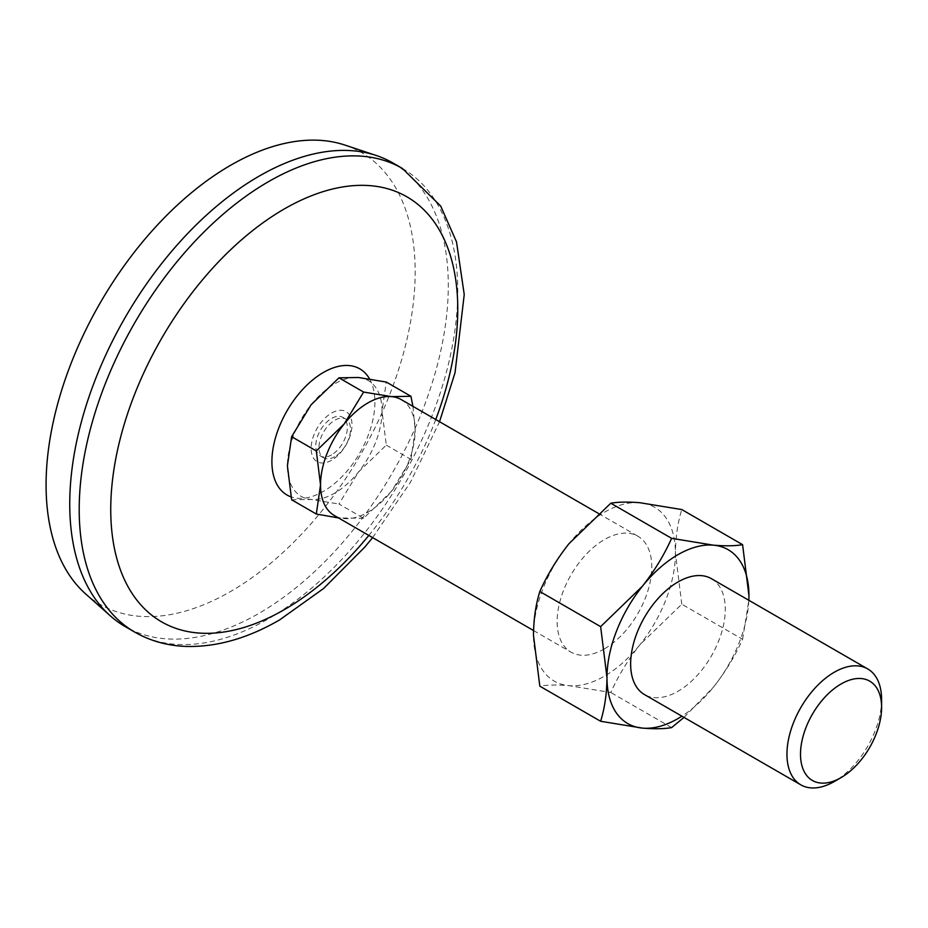 <?xml version="1.0" encoding="UTF-8"?>
<svg xmlns="http://www.w3.org/2000/svg" width="928" height="928" viewBox="0 0 928 928"><rect width="100%" height="100%" fill="white"/><g stroke="black" fill="none" stroke-linecap="round" stroke-linejoin="round"><path stroke-width="0.7" stroke-dasharray="4.64 3.48" d="M386.28 445.138L410.942 459.383L391.512 491.26L363.625 518.253L338.952 504.008L358.394 472.132L386.28 445.138L382.046 411.15A66.92 38.64 -60 0 1 358.394 472.132A66.92 38.64 -60 0 1 311.066 499.45A66.92 38.64 -60 0 1 287.413 465.798A66.92 38.64 -60 0 1 311.066 404.817A66.92 38.64 -60 0 1 358.394 377.499A66.92 38.64 -60 0 1 382.046 411.15L386.28 382.046M331.574 454.871A22.307 12.876 -60 0 1 320.427 455.973A22.307 12.876 -60 0 1 320.427 430.209A22.307 12.876 -60 0 1 342.734 417.333A22.307 12.876 -60 0 1 346.144 435.209A22.307 12.876 -60 0 1 331.574 454.871M334.73 456.692A22.307 12.876 -60 0 1 323.582 457.794A22.307 12.876 -60 0 1 323.582 432.03A22.307 12.876 -60 0 1 345.889 419.154A22.307 12.876 -60 0 1 349.299 437.03A22.307 12.876 -60 0 1 334.73 456.692M410.942 459.383L415.176 430.279L412.925 406.348M683.994 717.39L713.446 687.126C725.383 671.976 735.092 656.038 742.597 639.311L681.778 604.198L639.949 644.693A100.386 57.954 -60 0 1 568.968 685.664A100.386 57.954 -60 0 1 533.472 635.181A100.386 57.954 -60 0 1 568.968 543.704A100.386 57.954 -60 0 1 639.949 502.732A100.386 57.954 -60 0 1 675.433 553.216A100.386 57.954 -60 0 1 639.949 644.693C628.012 659.843 618.292 675.781 610.798 692.497L568.968 685.664C557.032 684.69 547.311 684.852 539.818 686.163M681.778 604.198L675.433 553.216C675.619 537.092 677.73 522.545 681.778 509.553M671.617 727.61L610.798 692.497M711.416 578.678A66.92 38.64 -60 0 1 721.671 632.304A66.92 38.64 -60 0 1 677.962 691.279A66.92 38.64 -60 0 1 644.496 694.585M881.6 699.561A66.92 38.64 -60 0 1 834.284 781.527M748.826 600.277A100.386 57.954 -60 0 1 713.446 687.126A100.386 57.954 -60 0 1 681.906 716.184M742.597 639.311L748.873 600.3M604.453 648.834A66.92 38.64 -60 0 1 570.998 652.152A66.92 38.64 -60 0 1 570.998 574.884A66.92 38.64 -60 0 1 637.919 536.245A66.92 38.64 -60 0 1 648.173 589.872A66.92 38.64 -60 0 1 604.453 648.834M401.314 399.643A66.92 38.64 -60 0 1 415.176 430.279A66.92 38.64 -60 0 1 391.512 491.26A66.92 38.64 -60 0 1 367.859 512.233A66.92 38.64 -60 0 1 344.195 518.578A66.92 38.64 -60 0 1 334.393 515.55M363.625 518.253L338.558 517.963M344.833 145.046A260.988 150.684 -60 0 1 405.002 347.478A260.988 150.684 -60 0 1 230.631 591.472A260.988 150.684 -60 0 1 85.666 593.943M392.857 162.945A267.682 154.547 -60 0 1 433.886 377.441A267.682 154.547 -60 0 1 259.016 613.327A267.682 154.547 -60 0 1 125.176 626.586M435.754 419.526A245.375 141.671 -60 0 1 368.834 535.433M291.636 499.786L311.066 499.45L338.952 504.008M402.323 168.409A267.682 154.547 -60 0 1 443.352 382.904A267.682 154.547 -60 0 1 268.482 618.79A267.682 154.547 -60 0 1 134.641 632.049M369.553 378.902A72.836 42.05 -60 0 1 323.396 491.399A72.836 42.05 -60 0 1 291.021 496.863M331.574 460.242A28.896 16.681 -60 0 1 313.884 435.07A28.896 16.681 -60 0 1 349.264 414.642A28.896 16.681 -60 0 1 331.574 460.242M320.427 455.973L323.582 457.794M342.734 417.333L345.889 419.154M533.542 630.53L570.998 652.152M598.421 513.439L637.919 536.245M372.627 537.625L410.489 482.212L439.536 421.718"/><path stroke-width="1.39" d="M412.925 406.348L410.942 396.291L386.28 382.046L358.394 377.499L338.952 377.824L311.066 404.817L291.636 436.682L316.309 450.927L344.195 423.934A66.92 38.64 -60 0 1 391.512 396.616A66.92 38.64 -60 0 1 401.314 399.643L598.421 513.439M600.636 721.276L642.466 728.109A100.386 57.954 -60 0 1 606.982 677.614C606.819 693.552 604.708 708.099 600.636 721.276L539.818 686.163L533.472 635.181C533.658 619.057 535.769 604.499 539.818 591.519C547.334 574.757 557.055 558.818 568.968 543.704L610.798 503.22C618.315 501.909 628.036 501.746 639.949 502.732L681.778 509.553L742.597 544.678C735.069 545.989 725.348 546.151 713.446 545.165L671.617 538.333L610.798 503.22M681.906 716.184A100.386 57.954 -60 0 1 642.466 728.109C654.402 729.083 664.112 728.921 671.617 727.61L683.994 717.39M671.617 538.333C664.088 555.095 654.379 571.033 642.466 586.148A100.386 57.954 -60 0 0 606.982 677.614L600.636 626.632L539.818 591.519M600.636 626.632L642.466 586.148A100.386 57.954 -60 0 1 713.446 545.165A100.386 57.954 -60 0 1 748.942 595.66L742.597 544.678M800.818 784.844L644.496 694.585A66.92 38.64 -60 0 1 644.496 617.317A66.92 38.64 -60 0 1 711.416 578.678L867.738 668.937A66.92 38.64 -60 0 1 881.6 699.561L881.6 707.391A57.339 33.106 -60 0 1 841.058 777.618L834.284 781.527A66.92 38.64 -60 0 1 800.818 784.844A66.92 38.64 -60 0 1 800.818 707.565A66.92 38.64 -60 0 1 867.738 668.937M834.284 781.527L841.058 777.618A57.339 33.106 -60 0 1 800.504 754.209A57.339 33.106 -60 0 1 841.058 683.982A57.339 33.106 -60 0 1 881.6 707.391M748.873 600.3L748.942 595.66A100.386 57.954 -60 0 1 748.826 600.277M533.542 630.53L334.393 515.55A66.92 38.64 -60 0 1 320.531 484.915A66.92 38.64 -60 0 1 344.195 423.934L363.625 392.068L391.512 396.616L410.942 396.291M338.558 517.963L316.309 514.019L320.531 484.915L316.309 450.927M134.641 632.049L125.176 626.586A267.682 154.547 -60 0 1 110.339 615.856L85.666 593.943A260.988 150.684 -60 0 1 100.131 303.027A260.988 150.684 -60 0 1 344.833 145.046L376.153 155.452A267.682 154.547 -60 0 1 392.857 162.945L402.323 168.409A267.682 154.547 -60 0 0 134.641 322.956A267.682 154.547 -60 0 0 134.641 632.049C150.29 640.981 167.504 645.784 186.261 646.445C216.746 647.176 247.869 638.325 279.63 619.892L323.686 588.433L364.774 547.102L372.627 537.625M110.339 615.856A267.682 154.547 -60 0 1 125.176 317.492A267.682 154.547 -60 0 1 376.153 155.452M368.834 535.433A245.375 141.671 -60 0 1 284.258 609.684A245.375 141.671 -60 0 1 113.239 474.231A245.375 141.671 -60 0 1 342.026 187.062A245.375 141.671 -60 0 1 435.754 419.526M363.625 392.068L338.952 377.824M316.309 514.019L291.636 499.786L287.413 465.798L291.636 436.682M291.021 496.863A72.836 42.05 -60 0 1 291.206 404.098A72.836 42.05 -60 0 1 369.553 378.902M439.536 421.718L455.022 372.766L464.232 294.536L456.518 241.906L440.707 206.074L402.323 168.409"/></g></svg>
